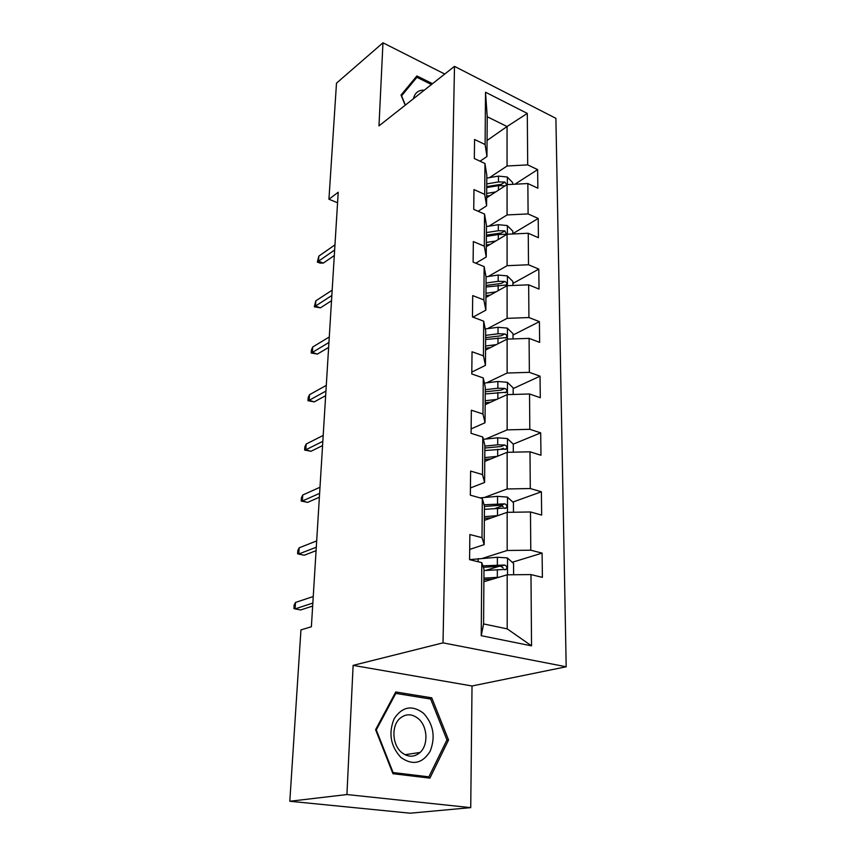 <?xml version="1.0" encoding="UTF-8"?>
<svg xmlns="http://www.w3.org/2000/svg" width="856" height="856" viewBox="0 0 856 856"><rect width="100%" height="100%" fill="white"/><g stroke="black" fill="none" stroke-linecap="round" stroke-linejoin="round"><path stroke-width="1.28" d="M566.191 666.77L555.897 118.342L454.504 66.361L443.012 642.856L566.191 666.77L472.02 685.977L353.121 665.369L346.926 794.55L470.736 807.636L472.02 685.977M470.736 807.636L410.163 813.2L289.81 801.259L346.926 794.55M487.064 140.47L507.052 126.528L487.235 116.748L486.946 156.52L485.106 144.525L474.566 139.496L474.331 158.531L484.956 163.496L484.71 194.398L473.967 189.572L473.732 209.335L484.55 214.086L484.303 246.175L473.347 241.563L473.111 262.096L484.143 266.612L483.875 299.953L472.705 295.588L472.459 316.934L483.704 321.193L483.437 355.85L472.041 351.763L471.784 373.965L483.266 377.945L482.977 414.004L471.346 410.217L471.078 433.329L482.795 437.009L482.495 474.556L470.629 471.089L470.34 495.175L482.313 498.513L482.003 537.654L469.869 534.54L469.58 559.663L481.8 562.638L481.222 635.676L531.544 645.852L507.201 628.871L507.191 574.804L483.897 581.727M485.106 144.525L485.513 92.223L527.296 113.409L527.703 164.887L537.632 169.627L514.905 184.211M531.544 645.852L530.977 574.59L542.383 577.372L542.105 553.115L530.784 550.205L530.474 511.963L541.655 515.087L541.388 491.783L530.292 488.541L529.992 451.808L540.96 455.242L540.703 432.858L529.821 429.305L529.532 393.985L540.297 397.719L540.04 376.18L529.361 372.339L529.094 338.366L539.644 342.368L539.408 321.631L528.922 317.533L528.666 284.834L539.023 289.071L538.798 269.094L528.505 264.761L528.248 233.249L538.435 237.711L538.21 218.462L528.099 213.914L527.852 183.537L537.857 188.202L537.632 169.627M289.81 801.259L300.948 629.909L311.381 626.742L338.216 192.247L328.939 199.223L337.564 202.765M484.956 163.496L486.807 175.277L486.593 205.847L478.119 211.261M486.647 197.79L507.062 184.618L507.073 214.942L488.904 226.166M486.593 205.847L484.71 194.398M527.852 183.537L507.062 184.618M528.099 213.914L507.073 214.942M484.55 214.086L486.454 225.31L486.229 257.025L475.797 263.199M486.294 246.731L507.084 234.234L507.094 265.692L488.262 276.477M486.229 257.025L484.303 246.175M528.248 233.249L507.084 234.234M528.505 264.761L507.094 265.692M484.143 266.612L486.08 277.226L485.844 310.161L473.004 317.137M485.93 297.46L507.094 285.711L507.105 318.357L487.524 328.651M485.844 310.161L483.875 299.953M528.666 284.834L507.094 285.711M528.922 317.533L507.105 318.357M483.704 321.193L485.694 331.144L485.448 365.362L471.806 372.093M485.555 350.072L507.116 339.137L507.127 373.034L486.657 382.803M485.448 365.362L483.437 355.85M529.094 338.366L507.116 339.137M529.361 372.339L507.127 373.034M483.266 377.945L485.288 387.169L485.031 422.746L471.132 428.888M485.17 404.695L507.137 394.637L507.148 429.873L485.62 439.042M485.031 422.746L482.977 414.004M529.532 393.985L507.137 394.637M529.821 429.305L507.148 429.873M482.795 437.009L484.87 445.43L484.603 482.463L470.425 487.952M484.753 461.416L507.148 452.321L507.159 488.969L484.336 497.497M484.603 482.463L482.495 474.556M529.992 451.808L507.148 452.321M530.292 488.541L507.159 488.969M482.313 498.513L484.443 506.078L484.164 544.641L469.698 549.424M484.336 520.384L507.169 512.337L507.18 550.483L482.677 558.283M484.164 544.641L482.003 537.654M530.474 511.963L507.169 512.337M530.784 550.205L507.18 550.483M481.8 562.638L483.982 569.24L483.587 623.928L481.222 635.676M530.977 574.59L507.191 574.804M444.745 74.044L382.964 42.8L336.494 83.16L328.939 199.223M382.964 42.8L378.983 125.875L454.504 66.361M353.121 665.369L443.012 642.856M483.587 623.928L507.201 628.871M486.946 156.52L480.066 161.206M489.482 177.641L507.062 166L507.052 126.528L527.296 113.409M487.235 116.748L485.513 92.223M527.703 164.887L507.062 166M542.105 553.115L512.241 562.274M499.326 566.233L485.63 570.428M541.388 491.783L512.819 502.076M502.515 505.778L495.046 508.475M540.703 432.858L513.279 444.136L507.308 438.572L497.721 437.812L483.351 439.278M503.328 448.234L501.113 449.133M540.04 376.18L513.161 388.57M539.408 321.631L513.033 335.038M487.578 347.975L485.566 349.002M538.798 269.094L512.905 283.443M538.21 218.462L512.787 233.677M448.544 739.991L431.756 697.833L395.761 691.969L375.591 729.676L392.958 773.717L429.905 778.125L448.544 739.991L446.789 740.269M432.505 83.695L416.893 75.938L401.036 95.059L405.209 105.202M427.893 698.614L431.756 697.833M295.513 602.453L294.143 604.957L293.908 608.52L295.085 608.884L295.513 602.453L313.253 596.504M312.847 603.052L295.085 608.884L300.627 609.975L312.665 606.059M513.6 574.75L513.568 563.451L507.351 557.93L497.379 557.256L469.58 559.631M499.059 577.222L483.918 578.164M492.885 579.052L483.908 579.63M483.972 570.545L506.324 569.336C507.341 567.378 506.795 565.955 504.687 565.035L482.859 565.827M483.34 567.303L500.814 566.223L503.221 568.031M423.463 713.187C412.078 704.745 402.309 706.575 394.167 718.687C388.292 733.121 390.507 746.036 400.833 757.421C412.624 765.724 422.425 763.638 430.215 751.161C435.683 736.866 433.436 724.208 423.463 713.187M418.541 718.847C411.929 713.476 405.573 713.465 399.474 718.805C391.32 726.38 392.294 744.645 401.411 752.264C407.927 757.442 414.154 757.507 420.093 752.456C428.535 744.913 427.604 726.562 418.541 718.847M428.867 776.841L393.086 772.551L376.287 729.922L395.804 693.403L430.686 699.063L446.96 739.916L428.867 776.841L424.127 777.441M392.519 772.626L393.086 772.551M375.731 730.029L376.287 729.922M394.884 693.595L395.804 693.403M405.38 105.074L401.571 95.829L416.915 77.297L431.467 84.519M413.427 80.111L416.915 77.297M424.33 90.137C418.488 89.966 414.85 92.833 413.416 98.74M316.292 547.219L298.776 554.003L304.212 555.234L297.61 553.853L298.776 554.003L299.193 547.797L316.688 540.906M304.212 555.234L316.078 550.676M297.61 553.853L297.845 550.419L299.193 547.797M319.62 493.345L302.339 501.017L307.679 502.365L301.184 501.06L302.339 501.017L302.746 495.014L319.994 487.246M307.679 502.365L319.384 497.208M301.184 501.06L301.408 497.743L302.746 495.014M513.45 512.23L513.429 502.622L507.33 497.079L497.561 496.352L479.991 497.871M497.978 515.58L484.357 516.682M491.772 517.762L484.346 518.361M484.41 509.352L506.378 507.94C507.298 506.089 506.741 504.719 504.708 503.831L484.068 504.783M484.432 506.474L500.921 505.2L503.21 506.773M497.175 456.376L484.785 457.575M491.077 458.848L484.774 459.458M513.311 452.182L513.29 444.136M484.838 450.534L506.42 448.94C507.255 447.185 506.699 445.869 504.74 445.002L497.7 444.82L484.87 446.104M484.849 448.02L501.028 446.543L504.74 445.002M322.83 441.322L305.785 449.817L311.028 451.273L304.629 450.053L305.785 449.817L306.18 444.018L323.194 435.437M311.028 451.273L322.573 445.569M304.629 450.053L304.854 446.832L306.18 444.018M325.943 391.064L309.123 400.319L314.259 401.881L307.967 400.726L309.123 400.319L309.498 394.712L326.286 385.371M314.259 401.881L325.655 395.665M307.967 400.726L308.181 397.612L309.498 394.712M328.939 342.475L312.344 352.437L317.383 354.095L311.199 353.004L312.344 352.437L312.708 347.012L329.282 336.975M317.383 354.095L328.64 347.408M311.199 353.004L311.402 349.997L312.708 347.012M513.172 394.466L513.151 387.864L507.287 382.29L497.882 381.498L484.389 383.071M496.619 399.452L485.192 400.726M490.649 402.181L485.181 402.791M485.245 393.953L506.452 392.198C507.223 390.518 506.656 389.266 504.773 388.421L497.871 388.239L485.277 389.683M485.256 391.781L501.124 390.111L504.773 388.421M513.033 338.933L513.022 333.69L507.266 328.105L498.042 327.281L485.256 328.95M496.245 344.658L485.587 345.995M490.392 347.622L485.566 348.231M485.63 339.479L506.485 337.574C507.18 335.98 506.624 334.771 504.794 333.936L498.021 333.776L485.662 335.37M485.652 337.628L501.22 335.777L504.794 333.936M512.915 285.476L512.905 281.485L507.255 275.9L498.192 275.044L486.005 276.809M495.988 291.875L485.962 293.287M490.242 295.063L485.951 295.662M486.005 286.995L506.506 284.962C507.148 283.443 506.591 282.277 504.826 281.464L498.171 281.303L486.037 283.036M486.026 285.444L501.306 283.432L504.826 281.464M331.839 295.481L315.457 306.095L320.422 307.85L314.323 306.812L315.457 306.095L315.81 300.841L332.171 290.163M320.422 307.85L331.518 300.713M314.323 306.812L315.81 300.841M512.787 233.977L512.787 231.163L507.234 225.567L498.331 224.679L486.443 226.562M495.827 241.007L486.326 242.462M490.188 244.399L486.315 244.987M486.369 236.395L498.31 234.544L506.527 234.255L504.847 230.874L498.32 230.724L486.401 232.586M486.379 235.133L501.402 232.96L504.847 230.874M334.653 250.006L318.486 261.219L323.354 263.06L320.058 263.102L317.351 262.086L318.486 261.219L318.828 256.137L334.964 244.848M323.354 263.06L334.311 255.516M317.351 262.086L318.828 256.137M512.669 184.318L512.669 182.596L507.212 177.01L498.47 176.101L486.797 178.091M495.72 191.937L486.679 193.445M490.178 195.51L486.657 196.099M506.763 184.81L504.869 182.071L498.46 181.932L486.754 183.912M486.732 186.587L501.488 184.275L504.869 182.071M486.722 187.592L498.449 185.624L505.2 185.816M507.522 574.804L507.512 558.069M478.13 561.739L478.162 558.604M497.357 564.842L497.379 557.256M497.325 577.297L497.347 569.647M500.814 566.223L504.687 565.035M507.49 512.327L507.49 497.218M497.539 503.638L497.561 496.352M497.497 515.612L497.518 508.261M500.921 505.2L504.708 503.831M507.469 452.321L507.458 438.711M497.7 444.82L497.721 437.812M497.668 456.173L497.689 449.261M507.448 394.627L507.437 382.429M497.871 388.239L497.882 381.498M497.839 398.896L497.85 392.519M507.415 339.126L507.415 328.244M498.021 333.776L498.042 327.281M497.989 343.77L498.01 337.885M507.394 285.701L507.394 276.039M498.171 281.303L498.192 275.044M498.149 290.676L498.16 285.273M507.373 234.223L507.373 225.706M498.32 230.724L498.331 224.679M498.288 239.519L498.31 234.544M507.351 184.596L507.351 177.149M498.46 181.932L498.47 176.101M498.438 190.182L498.449 185.624M504.633 569.839L506.324 569.336M404.984 754.725L420.093 752.456M504.88 508.475L506.378 507.94M505.104 449.475L506.42 448.94M505.297 392.722L506.452 392.198M505.468 338.088L506.485 337.574M505.618 285.455L506.506 284.962M505.746 234.726L506.527 234.255"/></g></svg>
